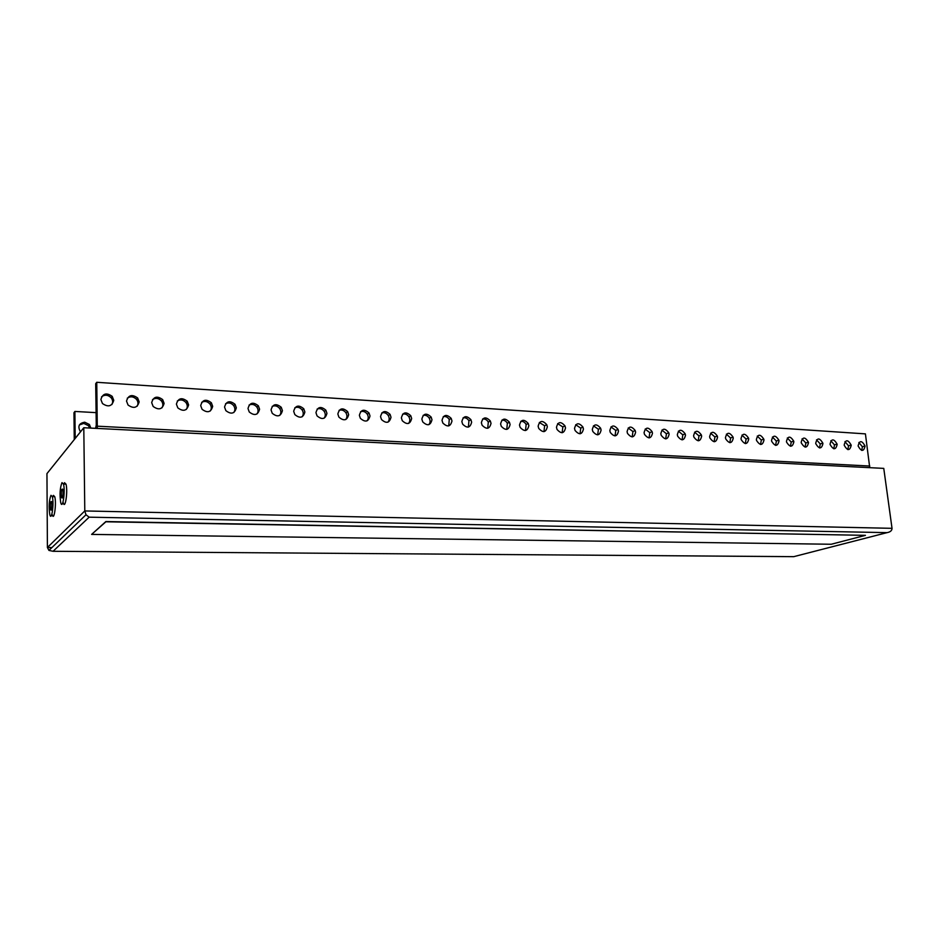 <?xml version="1.0" encoding="UTF-8"?>
<svg xmlns="http://www.w3.org/2000/svg" width="939" height="939" viewBox="0 0 939 939"><rect width="100%" height="100%" fill="white"/><g stroke="black" fill="none" stroke-linecap="round" stroke-linejoin="round"><path stroke-width="1.41" d="M51.915 547.554L47.408 547.519L46.95 473.608L83.794 427.738L883.763 468.385L892.027 528.328C892.003 530.582 890.36 532.026 887.085 532.636L793.725 556.663L53.065 551.287L48.945 550.418L47.408 547.519L84.792 510.945L86.001 514.748L89.146 517.178L887.085 532.636M83.794 427.738L84.792 510.945L892.027 528.328M52.22 514.631C54.016 522.131 56.68 503.339 54.744 496.684L53.394 495.369L52.784 496.637M63.218 502.6C65.12 510.581 68.066 491.261 66 484.148L64.498 482.705L63.829 484.078M91.611 534.408L105.872 521.544L865.453 535.347L105.872 521.791L91.611 534.408L831.215 544.256L865.453 535.347M50.964 495.311L52.302 496.625C54.227 503.281 51.563 522.096 49.79 514.584C48.699 506.708 49.086 500.287 50.964 495.311M51.07 510.182C51.903 507.999 52.079 505.135 51.598 501.602C50.401 501.144 50.025 503.797 50.483 509.595L51.07 510.182M61.986 482.623L63.476 484.066C65.519 491.179 62.596 510.523 60.706 502.541C59.556 494.395 59.99 487.752 61.986 482.623M62.115 498.057C63.007 495.804 63.195 492.846 62.69 489.196C61.399 488.597 60.988 491.332 61.458 497.412L62.115 498.057M869.737 467.669L865.418 433.877L96.752 382.29L95.696 383.699L96.271 425.027L95.578 428.337M96.107 412.644L74.897 411.446L75.19 438.454M74.897 411.446L73.97 412.691L74.251 439.616M97.304 428.419L96.752 382.29M90.837 428.09L89.393 424.487L84.721 422.198C79.04 423.207 77.526 426.247 80.202 431.33L80.59 431.729M858.868 442.492L862.401 446.788L861.72 450.415M844.947 441.612L848.551 445.861L847.847 449.605M830.839 440.72L834.501 444.922L833.797 448.783M816.531 439.816L820.263 443.971L819.547 447.95M802.023 438.9L805.838 443.008L805.11 447.105M787.316 437.985L791.201 442.034L790.474 446.248M772.41 437.046L776.365 441.048L775.626 445.379M757.292 436.083L761.318 440.039L760.578 444.487M741.951 435.121L746.071 439.029L745.32 443.595M726.399 434.147L730.589 437.997L729.849 442.68M710.623 433.161L714.896 436.964L714.145 441.753M694.614 432.151L698.968 435.907L698.229 440.814M678.369 431.142L682.817 434.839L682.078 439.863M661.889 430.109L666.432 433.748L665.692 438.889M645.163 429.064L649.8 432.656L649.06 437.914M628.191 428.008L632.921 431.541L632.193 436.905M610.949 426.94L615.784 430.414L615.068 435.896M593.46 425.848L598.401 429.264L597.697 434.851M575.689 424.745L580.748 428.114L580.056 433.806M557.649 423.63L562.825 426.928L562.156 432.738M539.338 422.503L544.62 425.743L543.974 431.647M520.722 421.353C523.011 421.13 524.819 422.186 526.145 424.534L525.511 430.543M501.825 420.191C504.149 419.921 506.004 420.954 507.365 423.301L506.767 429.405M482.611 419.017C484.982 418.677 486.883 419.698 488.303 422.057L487.728 428.266M463.103 417.832C465.509 417.432 467.458 418.418 468.937 420.801L468.397 427.092M443.267 416.623C445.72 416.153 447.715 417.116 449.253 419.522L448.748 425.895M423.113 415.39C425.602 414.862 427.656 415.801 429.252 418.219C430.496 420.672 430.344 422.832 428.794 424.686M402.62 414.158C405.167 413.547 407.268 414.463 408.935 416.893C410.226 419.357 410.085 421.541 408.524 423.442M381.786 412.902C384.38 412.221 386.539 413.101 388.277 415.554C389.615 418.031 389.485 420.238 387.913 422.186M360.599 411.634C363.24 410.859 365.471 411.716 367.278 414.193C368.651 416.681 368.558 418.911 366.973 420.895M339.049 410.343C341.749 409.486 344.038 410.308 345.928 412.82C347.348 415.296 347.266 417.55 345.693 419.569M317.136 409.052C319.894 408.089 322.253 408.876 324.225 411.411C325.692 413.899 325.633 416.165 324.049 418.231M294.846 407.737C297.651 406.669 300.081 407.42 302.147 409.991C303.649 412.467 303.626 414.745 302.053 416.857M272.157 406.399C275.021 405.225 277.533 405.941 279.693 408.535C281.242 411 281.231 413.301 279.681 415.437M249.07 405.061C251.992 403.758 254.598 404.427 256.863 407.068C258.436 409.51 258.46 411.822 256.934 414.005M225.583 403.711C228.564 402.268 231.24 402.89 233.623 405.578C235.231 407.996 235.29 410.32 233.799 412.526M201.662 402.338C204.702 400.753 207.472 401.329 209.984 404.052C211.627 406.446 211.721 408.77 210.266 411.012M177.318 400.965C180.417 399.216 183.281 399.732 185.922 402.514C187.589 404.873 187.718 407.186 186.321 409.451M152.529 399.58C155.674 397.655 158.644 398.113 161.426 400.941C163.116 403.265 163.292 405.566 161.954 407.855M127.281 398.183C130.486 396.07 133.561 396.458 136.495 399.345C138.197 401.622 138.42 403.911 137.153 406.211M101.565 396.786C104.816 394.462 107.997 394.779 111.107 397.713C112.833 399.944 113.091 402.209 111.905 404.521M865.042 446.213L864.995 445.896C861.814 440.309 859.537 440.274 858.14 445.79L858.199 446.154C861.403 451.718 863.692 451.729 865.042 446.213M851.192 445.368L851.121 444.969C847.894 439.417 845.581 439.405 844.196 444.945L844.267 445.391C847.53 450.908 849.83 450.896 851.192 445.368M837.142 444.511L837.06 444.018C833.773 438.513 831.438 438.536 830.053 444.077L830.146 444.617C833.456 450.086 835.792 450.051 837.142 444.511M822.916 443.642L822.81 443.055C819.477 437.597 817.106 437.644 815.721 443.208L815.838 443.83C819.195 449.253 821.555 449.194 822.916 443.642M808.479 442.762L808.362 442.093C804.969 436.67 802.575 436.752 801.19 442.316L801.331 443.032C804.746 448.408 807.129 448.326 808.479 442.762M793.854 441.87L793.713 441.107C790.262 435.731 787.844 435.837 786.459 441.412L786.612 442.222C790.086 447.551 792.493 447.434 793.854 441.87M779.018 440.966L778.854 440.109C775.356 434.78 772.914 434.91 771.529 440.508L771.705 441.4C775.227 446.694 777.668 446.541 779.018 440.966M763.982 440.039L763.783 439.1C760.238 433.818 757.773 433.982 756.376 439.581L756.576 440.567C760.156 445.802 762.621 445.638 763.982 440.039M748.723 439.112L748.512 438.079C744.909 432.844 742.409 433.032 741.012 438.642L741.235 439.722C744.873 444.91 747.362 444.71 748.723 439.112M733.253 438.161L733.019 437.034C729.357 431.846 726.833 432.069 725.436 437.691L725.683 438.865C729.368 444.006 731.892 443.771 733.253 438.161M717.56 437.21L717.29 435.989C713.581 430.848 711.023 431.095 709.626 436.717L709.907 437.985C713.652 443.091 716.199 442.821 717.56 437.21M701.644 436.236L701.351 434.921C697.583 429.827 695.001 430.097 693.592 435.743L693.898 437.104C697.7 442.152 700.283 441.858 701.644 436.236M685.493 435.25L685.177 433.841C681.35 428.794 678.733 429.1 677.324 434.745L677.665 436.201C681.514 441.201 684.12 440.884 685.493 435.25M669.108 434.241L668.756 432.75C664.871 427.75 662.23 428.078 660.821 433.736L661.185 435.285C665.094 440.238 667.735 439.898 669.108 434.241M652.476 433.231L652.1 431.647C648.156 426.682 645.48 427.045 644.072 432.715L644.471 434.346C648.438 439.264 651.103 438.889 652.476 433.231M635.609 432.198L635.198 430.52C631.196 425.613 628.496 425.989 627.076 431.682L627.498 433.407C631.524 438.267 634.224 437.867 635.609 432.198M618.472 431.154L618.038 429.381C613.977 424.51 611.242 424.933 609.822 430.625L610.28 432.445C614.364 437.269 617.087 436.835 618.472 431.154M601.089 430.085L600.62 428.219C596.5 423.407 593.73 423.853 592.298 429.546L592.802 431.471C596.934 436.236 599.704 435.778 601.089 430.085M583.448 429.006L582.931 427.057C578.764 422.28 575.959 422.75 574.515 428.466L575.055 430.473C579.246 435.203 582.051 434.71 583.448 429.006M565.524 427.914L564.973 425.872C560.747 421.142 557.907 421.634 556.463 427.362L557.038 429.463C561.287 434.147 564.116 433.63 565.524 427.914M547.331 426.799L546.744 424.663C542.449 419.979 539.585 420.508 538.129 426.236L538.74 428.43C543.047 433.067 545.911 432.527 547.331 426.799M528.857 425.672L528.223 423.442C523.88 418.794 520.969 419.357 519.502 425.109L520.147 427.386C524.525 431.987 527.425 431.412 528.857 425.672M510.088 424.522L509.419 422.198C505.006 417.609 502.06 418.184 500.593 423.947L501.273 426.318C505.71 430.872 508.645 430.273 510.088 424.522M491.027 423.36L490.311 420.942C485.839 416.388 482.857 416.998 481.378 422.773L482.106 425.238C486.602 429.745 489.571 429.123 491.027 423.36M471.648 422.174L470.909 419.674C466.366 415.155 463.35 415.789 461.859 421.576L462.622 424.135C467.188 428.607 470.193 427.949 471.648 422.174M451.976 420.977L451.19 418.383C446.588 413.899 443.525 414.569 442.023 420.367L442.832 423.019C447.457 427.445 450.509 426.764 451.976 420.977M431.975 419.756L431.154 417.069C426.482 412.632 423.383 413.324 421.857 419.134L422.714 421.881C427.409 426.259 430.496 425.555 431.975 419.756M411.658 418.512L410.777 415.731C406.047 411.341 402.913 412.057 401.376 417.89L402.279 420.719C407.033 425.062 410.167 424.334 411.658 418.512M391 417.256L390.084 414.381C385.283 410.026 382.103 410.766 380.541 416.611L381.492 419.533C386.316 423.841 389.485 423.078 391 417.256M370.001 415.965L369.039 413.007C364.168 408.688 360.952 409.451 359.379 415.32L360.365 418.336C365.259 422.597 368.475 421.811 370.001 415.965M348.651 414.662L347.641 411.611C342.7 407.326 339.437 408.125 337.852 414.005L338.885 417.104C343.85 421.341 347.113 420.531 348.651 414.662M326.948 413.336L325.88 410.19C320.88 405.941 317.57 406.775 315.95 412.667L317.042 415.86C322.077 420.062 325.387 419.217 326.948 413.336M304.87 411.986L303.755 408.758C298.672 404.545 295.315 405.39 293.684 411.305L294.834 414.592C299.94 418.747 303.285 417.878 304.87 411.986M282.416 410.613L281.254 407.291C276.101 403.113 272.697 403.993 271.042 409.92L272.24 413.301C277.416 417.421 280.808 416.529 282.416 410.613M259.575 409.216L258.354 405.801C253.131 401.657 249.668 402.561 248.002 408.512L249.246 411.986C254.504 416.071 257.943 415.155 259.575 409.216M236.323 407.796L235.055 404.298C229.75 400.178 226.252 401.106 224.55 407.08L225.853 410.636C231.182 414.698 234.68 413.747 236.323 407.796M212.672 406.352L211.357 402.761C205.97 398.676 202.413 399.627 200.688 405.625L202.049 409.275C207.46 413.301 211.005 412.327 212.672 406.352M188.61 404.885L187.225 401.199C181.767 397.15 178.152 398.124 176.403 404.134L177.811 407.878C183.316 411.881 186.908 410.871 188.61 404.885M164.102 403.383L162.67 399.603C157.118 395.589 153.456 396.598 151.684 402.631L153.151 406.458C158.726 410.425 162.377 409.404 164.102 403.383M139.16 401.857L137.669 397.995C132.035 394.004 128.314 395.037 126.519 401.094L128.044 405.014C133.702 408.946 137.411 407.902 139.16 401.857M113.76 400.307L112.21 396.352C106.494 392.385 102.715 393.441 100.884 399.521L102.468 403.535C108.208 407.444 111.976 406.376 113.76 400.307M79.404 424.944L83.771 423.395L88.43 425.684L89.686 428.031M53.065 551.287L89.146 517.178M869.784 466.037L97.374 426.189M48.945 550.418L86.001 514.748M54.744 496.684L52.302 496.625M50.483 509.595L51.352 509.607M66 484.148L63.476 484.066M61.458 497.412L62.42 497.435M862.401 446.788L864.995 445.896M88.43 425.684L89.393 424.487M848.551 445.861L851.121 444.969M834.501 444.922L837.06 444.018M820.263 443.971L822.81 443.055M805.838 443.008L808.362 442.093M791.201 442.034L793.713 441.107M776.365 441.048L778.854 440.109M761.318 440.039L763.783 439.1M746.071 439.029L748.512 438.079M730.589 437.997L733.019 437.034M714.896 436.964L717.29 435.989M698.968 435.907L701.351 434.921M682.817 434.839L685.177 433.841M666.432 433.748L668.756 432.75M649.8 432.656L652.1 431.647M632.921 431.541L635.198 430.52M615.784 430.414L618.038 429.381M598.401 429.264L600.62 428.219M580.748 428.114L582.931 427.057M562.825 426.928L564.973 425.872M544.62 425.743L546.744 424.663M526.145 424.534L528.223 423.442M507.365 423.301L509.419 422.198M488.303 422.057L490.311 420.942M468.937 420.801L470.909 419.674M449.253 419.522L451.19 418.383M429.252 418.219L431.154 417.069M408.935 416.893L410.777 415.731M388.277 415.554L390.084 414.381M367.278 414.193L369.039 413.007M345.928 412.82L347.641 411.611M324.225 411.411L325.88 410.19M302.147 409.991L303.755 408.758M279.693 408.535L281.254 407.291M256.863 407.068L258.354 405.801M233.623 405.578L235.055 404.298M209.984 404.052L211.357 402.761M185.922 402.514L187.225 401.199M161.426 400.941L162.67 399.603M136.495 399.345L137.669 397.995M111.107 397.713L112.21 396.352"/></g></svg>
